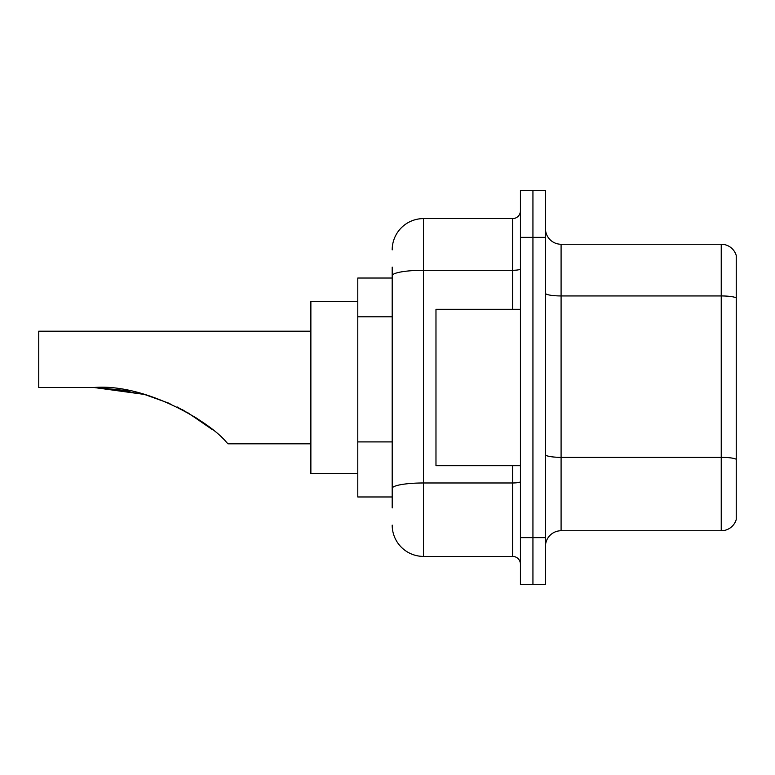 <?xml version="1.0" encoding="UTF-8"?>
<svg xmlns="http://www.w3.org/2000/svg" width="775" height="775" viewBox="0 0 775 775"><rect width="100%" height="100%" fill="white"/><g stroke="black" fill="none" stroke-linecap="round" stroke-linejoin="round"><path stroke-width="1.16" d="M392.189 305.854L392.189 275.726L392.189 278.031L357.788 278.031L357.788 496.969L392.189 496.969M392.189 507.916L392.189 267.084M520.432 537.637L520.432 584.553L532.938 584.553L532.938 537.637L532.938 584.553L545.455 584.553L545.455 537.637L532.938 537.637L532.938 237.363L532.938 537.637L520.432 537.637L520.432 237.363L532.938 237.363L532.938 190.447L532.938 237.363L545.455 237.363L545.455 537.637M545.455 237.363L545.455 190.447L520.432 190.447L520.432 237.363M392.189 249.879A31.281 31.281 0 0 1 423.47 218.598L423.47 556.402L512.614 556.402L512.614 465.698M423.47 218.598L512.614 218.598A7.818 7.818 0 0 0 520.432 210.781M392.189 493.849L392.189 452.852M520.432 564.219A7.818 7.818 0 0 0 512.614 556.402M423.47 556.402A31.281 31.281 0 0 1 392.189 525.121M545.455 546.394A15.636 15.636 0 0 1 561.09 530.749L721.234 530.749L721.234 244.251L561.09 244.251A15.636 15.636 0 0 1 545.455 228.606A15.636 15.636 0 0 0 561.09 244.251L561.09 530.749M736.25 255.508A15.636 15.636 0 0 0 721.234 244.251A15.636 15.636 0 0 1 736.25 255.508L736.25 519.492A15.636 15.636 0 0 1 721.234 530.749M736.25 298.113L736.25 468.197M101.128 387.636L144.441 394.427L169.987 403.591L144.441 394.427L101.128 387.636L144.441 394.427L169.987 403.591L144.441 394.427L101.128 387.636L144.441 394.427L169.987 403.591L144.441 394.427L101.128 387.636L144.441 394.427L169.987 403.591M177.204 406.982L197.635 418.742M96.604 387.519L130.171 391.026L96.604 387.519M310.872 331.196L38.75 331.196L38.75 387.5L93.949 387.5C145.419 383.238 210.132 421.929 226.649 442.467L227.986 443.804L310.872 443.804M357.788 301.485L310.872 301.485L310.872 473.515L357.788 473.515M182.203 409.549L202.885 422.365L212.544 429.728L187.114 412.261M144.441 394.427L93.949 387.5M520.432 309.302L435.976 309.302L435.976 465.698L520.432 465.698M392.189 316.801L357.788 316.801M392.189 441.905L357.788 441.905M520.432 481.624A7.818 1.356 0 0 1 512.614 482.98L423.47 482.98A31.281 5.435 180 0 0 392.189 488.415M392.189 275.726A31.281 5.435 180 0 1 423.47 270.291L512.614 270.291L512.614 218.598M512.614 309.302L512.614 270.291A7.818 1.356 0 0 0 520.432 268.935M736.25 297.891A15.636 2.712 180 0 0 721.234 295.943L561.09 295.943A15.636 2.712 -0 0 1 545.455 293.221M736.25 459.294A15.636 2.712 180 0 0 721.234 457.337L561.09 457.337A15.636 2.712 0 0 1 545.455 454.615"/></g></svg>
